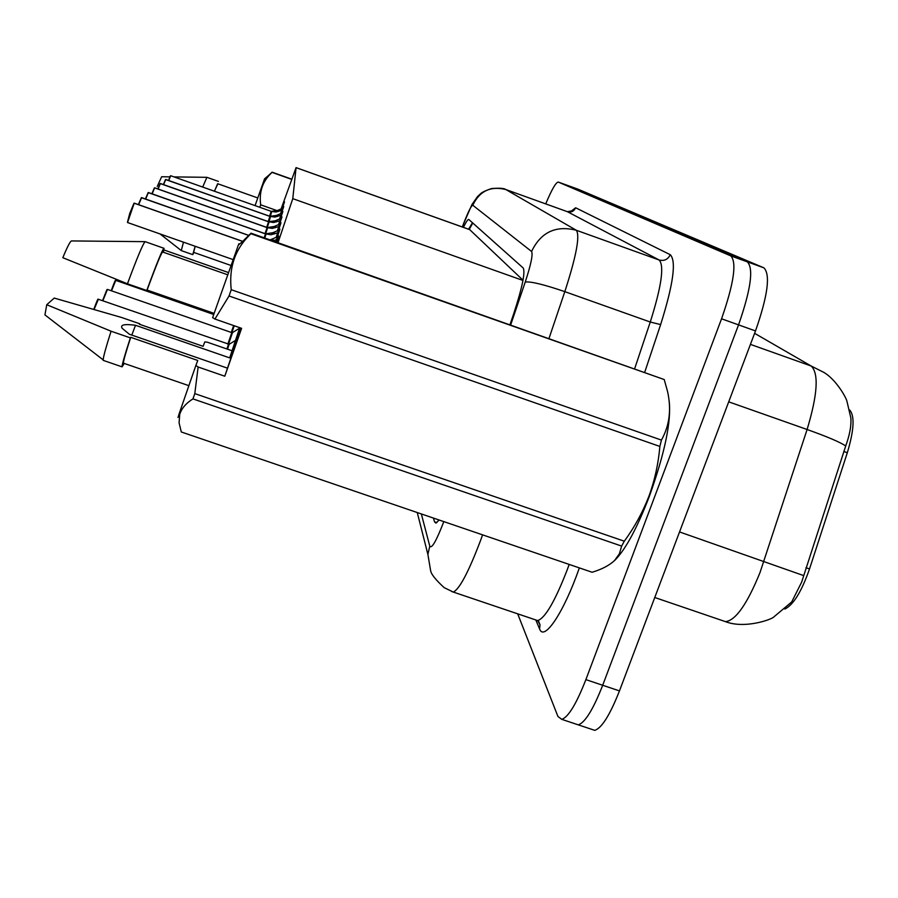 <?xml version="1.0" encoding="UTF-8"?>
<svg xmlns="http://www.w3.org/2000/svg" width="898" height="898" viewBox="0 0 898 898"><rect width="100%" height="100%" fill="white"/><g stroke="black" fill="none" stroke-linecap="round" stroke-linejoin="round"><path stroke-width="1.35" d="M276.382 242.123L278.739 236.062L276.82 242.28M276.865 237.106L279.907 229.136L275.753 241.899M278.054 230.472L280.984 222.783L276.157 237.42M279.155 224.354L281.972 216.923L277.403 230.752M280.165 218.697L282.881 211.513L278.548 224.612M281.108 213.455L283.734 206.495L279.604 218.944M281.983 208.572L284.52 201.837L280.58 213.679M784.841 609.057C793.372 604.926 801.6 591.558 809.525 568.939L847.319 452.715C854.121 430.007 854.874 415.729 849.564 409.892M523.006 280.198L469.643 229.585L296.059 167.623L281.108 208.942M278.032 242.707L292.782 198.649L296.071 167.657L469.834 229.697M791.722 601.907L801.645 582.151L845.714 445.969C849.766 434.767 851.472 425.439 850.844 417.974L846.96 401.327C845.972 396.871 835.365 378.855 823.657 372.3L811.175 366.014L754.612 333.326M578.099 189.22L568.221 185.662L747.361 261.868C753.792 268.513 750.863 289.515 738.549 324.874L602.693 685.275C593.208 709.42 585.069 722.609 578.29 724.866L575.495 723.934M545.726 203.891C551.709 189.59 555.884 182.316 558.287 182.07L578.166 189.254L763.884 267.829C770.607 274.564 767.812 295.599 755.51 330.935L619.463 690.899C609.955 715.021 601.716 728.166 594.734 730.343L591.849 729.378M558.287 182.07L730.804 255.896C736.966 262.441 733.879 283.409 721.554 318.801L585.878 679.629C576.426 703.808 568.4 717.053 561.8 719.365L557.95 716.514L517.686 613.828M558.32 182.081L747.361 261.868C753.792 268.513 750.863 289.515 738.549 324.874L602.693 685.275C593.208 709.42 585.069 722.609 578.29 724.866L594.734 730.343M433.431 518.067L434.52 521.85L435.878 523.096L439.178 520.032M510.03 324.571L513.566 314.154C522.198 287.798 525.42 272.42 523.231 268.019L468.745 219.426C467.813 219.337 466.04 221.974 463.402 227.362M281.736 210.3L275.888 212.018L271.207 211.389L277.549 210.469L282.399 208.392M271.207 211.333L170.687 175.727M269.546 216.205L271.207 211.344L269.557 216.205M170.373 175.941L168.51 180.431L170.373 175.941M280.849 215.307L274.788 217.08L269.939 216.351L276.517 215.419L281.545 213.264M270.186 216.396L165.513 179.533M268.154 221.582L269.928 216.396L268.154 221.593M165.546 179.521L163.38 184.517L165.748 179.51L269.928 216.396M271.735 211.468L270.332 216.485M279.895 220.706L273.598 222.524L268.569 221.739L275.405 220.751L280.636 218.495M268.839 221.784L160.158 183.551L268.558 221.784L266.65 227.396M266.639 227.385L268.558 221.784M270.489 216.485L268.996 221.885M160.035 183.708L157.846 188.939L160.035 183.708M278.851 226.521L272.307 228.406L267.088 227.621L265.011 233.671L267.088 227.609L274.204 226.498L279.637 224.141M154.411 187.873L151.874 193.721L154.636 187.873L267.088 227.609L154.692 187.828M195.225 246.288L193.609 252.36M195.135 246.265L192.767 254.639L193.878 252.45M183.473 242.168L181.284 250.609M291.637 179.364L272.038 172.371L271.207 173.191C262.497 181.587 258.983 192.127 260.678 204.823L277.1 210.648M260.678 204.823L259.814 207.292M268.783 175.245L272.105 172.18L291.704 179.162M264.573 178.825L255.066 205.608M257.76 197.942L217.642 183.708L214.454 191.218M217.911 183.809L214.375 191.195M218.416 181.407L206.888 177.321L202.701 187.053M169.913 176.861L161.64 176.749L157.262 186.402M241.046 328.129L224.781 376.206L198.132 367.013L194.799 393.605L192.947 398.892C186.009 403.224 181.598 408.399 179.712 414.393L179.084 422.879L181.306 431.983L592.108 572.25C601.806 569.354 609.293 565.437 614.569 560.498L619.407 553.74L621.64 546.085L192.947 398.892M239.732 327.669L229.697 357.887L240.204 327.837M669.122 400.609C671.547 420.735 664.958 452.626 649.366 496.291C637.378 527.395 626.119 548.476 615.579 559.544L614.827 560.262M194.799 393.605L624.301 541.202C634.426 527.395 642.62 512.432 648.895 496.313C654.754 480.262 658.402 463.637 659.862 446.441L229.035 295.981L214.936 319.048L212.624 317.623L238.329 245.12L246.793 238.004C234.154 251.956 228.968 269.187 231.235 289.695L661.422 440.087C669.493 425.731 671.547 409.555 667.573 391.55L664.228 379.551L250.834 233.704L246.793 238.004M624.301 541.202L621.64 546.085M198.132 367.013L195.865 365.486L179.409 412.99C177.434 418.794 177.467 418.917 179.488 413.361M139.549 324.301L139.751 323.763L139.415 324.257L203.116 346.314L204.766 341.936L207.281 342.183L231.65 350.624M195.865 365.486L197.762 360.468L130.726 337.322C125.754 352.645 123.318 361.254 123.385 363.14L123.677 363.241M130.726 337.322L130.356 337.873C124.766 355.058 121.993 364.711 122.061 366.844L124.294 363.454M130.356 337.873L111.071 331.216C105.986 347.133 103.36 356.686 103.169 359.874L103.607 360.502M111.071 331.216L46.752 304.725L54.228 298.08L121.511 317.454L139.751 323.763M46.752 304.725L44.934 314.906L45.574 315.4M131.793 335.089L135.519 325.289C124.418 323.785 119.962 324.795 122.162 328.309L129.424 334.281L226.981 367.989M242.09 241.955L251.025 233.177L664.228 379.551M661.422 440.087L659.862 446.441M231.235 289.695L229.035 295.981M238.509 244.963C239.227 242.808 239.16 242.853 238.329 245.12M227.722 274.799L162.751 252.035C161.674 251.945 156.465 264.618 147.092 290.054L214.117 313.38M163.414 252.271L164.053 248.331C162.841 248.342 157.083 262.396 146.756 290.503L147.092 290.054M163.851 248.263L145.173 241.663C143.186 243.246 137.282 257.288 127.449 283.79L146.756 290.503M145.173 241.663L71.458 240.933C70.156 241.36 67.271 246.939 62.826 257.704L127.449 283.79M229.697 357.887L135.519 325.289M224.781 376.206L241.618 328.331L214.936 319.048M228.159 343.249L231.796 332.619L227.834 344.17L231.807 332.608L232.515 332.563L226.891 348.974M277.74 232.818L270.927 234.76L265.494 233.85L272.913 232.705L278.571 230.247M265.819 233.895L148.125 192.587M264.169 237.813L265.482 233.907L264.169 237.813M148.159 192.565L145.397 198.929L148.383 192.565L265.482 233.907M265.505 233.85L148.338 192.498M141.547 197.594L249.083 235.501L141.323 197.683M141.368 197.672L138.359 204.598L141.603 197.661L249.038 235.557M270.051 239.889L277.403 236.87M276.517 239.654L272.857 240.877M127.55 221.84L129.761 213.387L134.206 203.217L242.696 241.439M134.273 203.161L242.763 241.382L134.318 203.173M267.391 227.598L154.714 187.828M847.319 452.715L843.794 451.481M809.525 568.939L805.977 567.716M472.786 222.973L469.239 229.45M522.962 280.445L292.782 198.649M723.07 620.821L725.505 621.652C735.675 620.451 747.158 604.107 759.977 572.643L807.1 429.502C817.607 394.581 818.965 373.422 811.175 366.014L750.436 344.383M845.714 445.969C840.247 442.231 827.384 436.742 807.1 429.502L728.716 401.844M803.643 575.584L679.539 531.942M619.463 690.899L585.878 679.629M763.884 267.829L730.804 255.896M755.51 330.935L721.554 318.801M482.585 534.86L480.587 540.394C468.588 571.97 459.484 589.2 453.288 592.063L451.66 591.501M535.59 619.878L537.655 620.585C545.153 618.172 554.986 601.29 567.166 569.938L569.175 564.427M579.345 567.895C563.922 612.357 543.997 642.003 539.575 628.892L535.87 620.114M570.32 211.805L575.652 207.786L670.267 254.706C676.508 261.049 673.298 284.352 660.636 324.582L644.764 372.109M567.244 211.636L505.731 189.5L567.413 211.703L571.925 210.85L571.027 211.569M510.715 324.807L525.24 282.028C530.987 264.483 533.098 254.302 531.571 251.474L472.786 205.249C479.611 190.982 490.634 185.751 505.855 189.557L576.292 230.247C580.187 235.489 576.359 255.964 564.82 291.648L650.264 322.023C661.512 286.417 664.475 265.729 659.132 259.993L567.413 211.703C571.195 212.646 573.934 211.344 575.652 207.786M525.24 282.028C530.763 281.31 543.952 284.52 564.82 291.648L549.037 338.333M634.706 368.562L650.264 322.023L660.636 324.582M531.571 251.474C540.843 232.223 555.75 225.14 576.292 230.247L659.132 259.993C664.217 261.251 667.932 259.488 670.267 254.706M472.786 205.249C471.371 205.384 468.307 211.49 463.615 223.58L462.324 226.97M421.342 513.937L429.783 546.164C431.714 549.071 436.383 540.888 443.803 521.615M539.575 628.892L540.024 624.795L538.531 621.102M463.615 223.58L463.817 222.794M417.267 512.556L427.886 554.392L429.783 546.164M436.821 522.647L434.52 521.85M170.721 175.772L168.745 180.52M276.146 210.828L278.144 211.535M277.549 210.469L279.379 211.12M119.861 280.748L119.524 281.691M165.748 179.51L163.627 184.606M275.057 215.801L277.201 216.564M276.517 215.419L278.481 216.115M269.142 221.885L267.177 227.587M160.405 183.529L158.115 189.029M273.89 221.144L276.191 221.963M275.405 220.751L277.538 221.503M267.683 227.71L265.572 233.873M154.636 187.873L152.144 193.822M272.633 226.913L275.102 227.789M274.204 226.498L276.517 227.306M234.243 325.761L231.852 332.63M213.735 314.48L115.763 280.389L111.532 290.84M115.73 280.367C115.494 281.13 116.381 276.494 111.408 290.245L115.247 280.625M233.66 325.559L231.269 332.428M231.796 332.619L107.446 289.414L102.821 300.819M107.412 289.392L102.529 300.718L106.896 289.672M94.088 309.484L98.365 299.27L229.17 344.304L227.531 349.199M98.32 299.247C97.545 301.043 99.599 293.781 93.762 309.395L97.781 299.539M266.111 234.019L264.753 238.026M148.383 192.565L145.689 199.03M271.275 233.143L273.946 234.086M272.913 232.705L275.417 233.592M141.603 197.661L138.651 204.71M271.51 239.452L274.238 240.417M134.206 203.217L127.55 222.524M468.61 229.226L472.483 222.704M791.733 601.907L773.997 616.791C772.1 619.44 744.689 629.161 725.505 621.652L654.765 597.507M561.8 719.365L578.29 724.866M427.886 554.392L430.602 570.567C431.152 574.17 435.687 579.861 444.196 587.651L453.288 592.063L537.655 620.585L540.024 624.795L538.418 621.023M505.731 189.5C504.193 188.254 499.445 187.94 491.509 188.546C479.554 192.778 481.485 193.373 477.556 196.527L471.933 204.564L462.234 226.947M163.919 249.947L228.507 272.577M269.939 216.351L165.715 179.454M268.581 221.75L160.36 183.473M193.575 252.349L231.022 265.482M181.228 250.587L192.767 254.639M160.057 233.94L181.216 250.52M264.54 178.859L271.207 173.191M174.055 176.906L206.888 177.321M615.579 559.544L614.569 560.509M179.409 412.99L179.701 414.393M123.385 363.14L188.838 385.657M103.203 360.367L122.061 366.844M44.934 314.906L103.169 359.874M232.515 332.563L239.519 328.253M229.17 344.304L235.175 340.623M233.121 259.601L127.505 222.513L129.761 213.398L133.959 203.229"/></g></svg>

